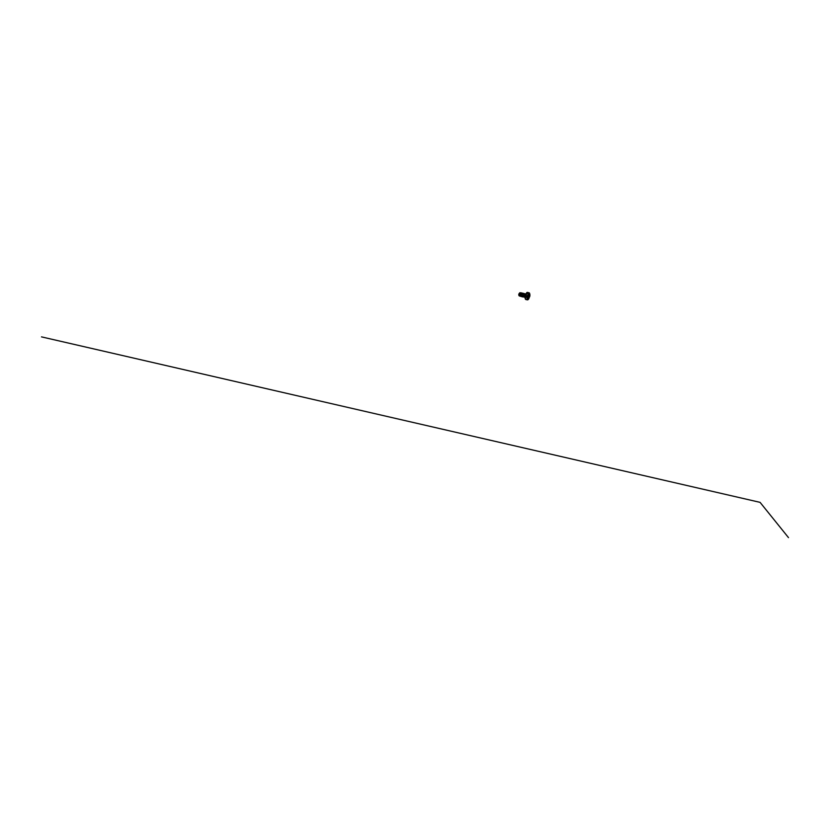 <?xml version="1.0" encoding="UTF-8"?>
<svg xmlns="http://www.w3.org/2000/svg" width="830" height="830" viewBox="0 0 830 830"><rect width="100%" height="100%" fill="white"/><g stroke="black" fill="none" stroke-linecap="round" stroke-linejoin="round"><path stroke-width="0.62" stroke-dasharray="4.15 3.11" d="M528.347 296.621L526.926 296.414L528.305 297.161L526.905 296.383L527.299 295.376L526.926 296.186L528.347 296.621L527.268 296.808L527.33 295.304L529.115 295.812L528.845 296.424L526.936 296.165L528.347 296.621M529.198 294.92L527.32 295.314L529.084 294.972L529.115 295.812L527.361 295.698L529.654 295.968M527.59 296.009L529.011 296.248M527.237 296.829L528.969 297.182L527.237 296.829M528.845 297.918L527.029 296.445L528.855 297.877M529.882 295.501L528.648 299.153M524.861 296.538L525.566 297.275L524.695 297.368M522.278 293.073L522.226 295.304L521.105 296.549M523.004 293.239L523.097 295.013L521.821 296.715M523.72 293.405L523.813 295.179L522.537 296.881M520.846 292.741L520.535 295.501M520.431 295.677L519.902 296.175M521.136 293.104L520.057 296.165M521.562 292.907L521.655 294.681L520.618 296.341M521.852 293.27L520.773 296.331M522.578 293.436L521.489 296.497M523.294 293.602L522.215 296.652M524.01 293.768L522.931 296.818M524.436 293.571L524.529 295.345L523.491 297.005M524.726 293.934L523.647 296.984M525.151 293.737L525.245 295.511L524.207 297.171M525.452 294.111L524.363 297.15M519.217 295.75L519.829 292.71M520.037 292.637L519.891 295.387L518.999 295.771M519.528 293L520.068 293.675M518.926 293.862L519.258 295.656L520.005 293.291M525.11 296.082L526.272 294.256L525.566 297.275M525.224 297.119L526.241 294.526L525.349 294.878M524.84 296.435L525.359 296.964L526.064 294.121M528.762 298.126L527.154 296.881L528.959 297.379L528.762 298.146M528.949 297.078L527.019 296.435M529.052 296.196L527.081 295.833L528.378 296.59M529.322 294.878L527.413 295.262L529.312 294.858M529.582 296.019L527.631 295.999M529.073 295.013L527.081 295.833L529.032 296.206M527.455 292.378L528.212 295.107L525.805 299.506M526.76 292.596L528.129 295.107L525.286 299.007M529.416 292.949L529.851 295.49L527.818 299.858M526.521 294.391L527.05 295.532L526.023 297.41L526.521 294.391M525.805 296.341L527.351 295.522L525.805 296.341M526.002 294.266L525.514 297.296L526.002 294.266M526.272 294.256L525.463 297.036L524.851 296.435M525.369 294.225L525.452 295.957L524.207 296.787M524.56 294.204L524.933 295.096M524.871 295.376L524.104 296.663M523.927 293.893L523.865 295.947L523.128 296.569L522.703 295.988M523.128 293.872L523.139 295.781L522.412 296.403L521.977 295.822M522.402 293.706L522.423 295.615L521.686 296.237L521.261 295.656M521.686 293.54L521.707 295.449L520.97 296.071L520.545 295.49M520.97 293.374L520.991 295.283L520.254 295.905L519.829 295.324M520.244 293.208L520.265 295.117L519.538 295.739L519.103 295.158M525.639 296.756L524.965 296.974M525.473 294.235L524.851 296.652M524.643 294.059L524.135 296.486M523.398 296.019L524.041 296.538L523.491 296.621M524.031 293.903L523.419 296.32M522.672 295.854L523.315 296.372L522.776 296.455M523.211 293.727L522.693 296.154M521.956 295.688L522.599 296.206L522.049 296.289M522.485 293.561L521.977 295.988M521.24 295.522L521.883 296.04L521.333 296.123M521.769 293.395L521.261 295.822M520.524 295.356L521.157 295.874L520.618 295.957M521.053 293.229L520.545 295.656M520.441 295.719L519.902 295.791M520.337 293.063L519.891 295.387M519.082 295.024L519.725 295.553L519.175 295.625M525.328 296.964L526.251 294.629L525.546 294.505M527.424 295.314L529.125 295.625L527.413 295.324M527.361 295.698L529.104 295.937L527.372 295.708M529.768 295.864L527.662 295.791L529.779 295.843M528.99 296.279L527.641 296.03L528.835 296.435M527.029 296.445L528.337 296.86M526.22 294.245L526.023 297.41L525.411 297.316M519.798 295.19L520.441 295.708"/><path stroke-width="1.25" d="M529.322 294.826L529.758 296.403L528.783 298.178M528.326 297.192L528.969 297.109L528.772 298.136L528.347 296.621L529.384 296.891L529.768 295.864M527.818 299.858L528.648 299.153L526.749 297.161L529.851 293.945L529.882 295.501M528.772 298.146L529.353 296.881L528.357 296.621L529.073 294.972L529.104 295.947L529.799 295.833M524.695 297.368L524.259 295.024L524.902 293.768L525.452 294.111M524.985 297.358L524.218 295.988L525.203 293.737M519.902 296.175L519.103 294.806L520.037 292.637L519.155 294.235M520.057 296.165L519.269 295.656L519.528 293.249L519.113 294.567M520.618 296.341L519.86 294.505L520.41 292.949L521.136 293.104M520.773 296.331L519.912 294.992L520.887 292.741M521.105 296.549L520.576 294.671L521.562 292.907M521.489 296.497L520.825 296.289L520.669 294.692L521.219 293.135L521.852 293.27M521.821 296.715L521.292 294.837L522.278 293.073M522.215 296.652L521.551 296.455L521.385 294.858L521.946 293.301L522.578 293.436M522.537 296.881L522.018 295.003L523.004 293.239M522.931 296.818L522.267 296.621L522.101 295.024L522.661 293.467L523.294 293.602M523.491 297.005L522.693 295.636L523.72 293.405M523.647 296.984L522.983 296.787L522.827 295.19L523.377 293.633L524.01 293.768M524.207 297.171L523.408 295.802L524.436 293.571M524.363 297.15L523.699 296.953L523.543 295.356L524.093 293.799L524.726 293.934M518.916 295.688L518.771 294.36L519.217 295.75M525.546 294.505L525.11 296.082M525.774 293.955L524.861 296.538L525.328 294.276M518.771 294.36L519.528 293M528.295 297.15L528.357 296.611M528.835 296.435L529.499 296.642L529.042 296.206M528.99 296.279L529.737 296.445M788.5 537.622L760.124 502.389L41.5 336.835M528.648 299.153L529.924 295.791L529.094 292.751L526.697 297.161L527.455 299.889L525.805 299.506L525.048 296.777L527.455 292.378L529.416 292.949M525.286 299.007L525.027 296.767L526.76 292.596M524.155 296.486L524.56 294.204M524.104 296.663L523.554 296.528M523.419 296.154L523.938 293.882L523.491 296.621M522.703 295.988L523.128 293.872M521.977 295.822L522.402 293.706M521.261 295.656L521.686 293.54M520.545 295.49L520.97 293.374M519.829 295.324L520.244 293.208M519.103 295.158L519.58 292.949M524.965 296.974L525.369 294.225M524.207 296.787L524.643 294.059M522.776 296.455L523.045 293.976M522.049 296.289L522.329 293.81M521.333 296.123L521.603 293.644M520.618 295.957L521.053 293.229M519.902 295.791L520.171 293.312M519.175 295.625L519.041 293.602M529.312 294.858L529.052 296.196M529.011 296.248L529.727 296.383M525.805 299.506L525.017 296.767L527.455 292.378M528.337 296.86L528.949 297.078"/></g></svg>
